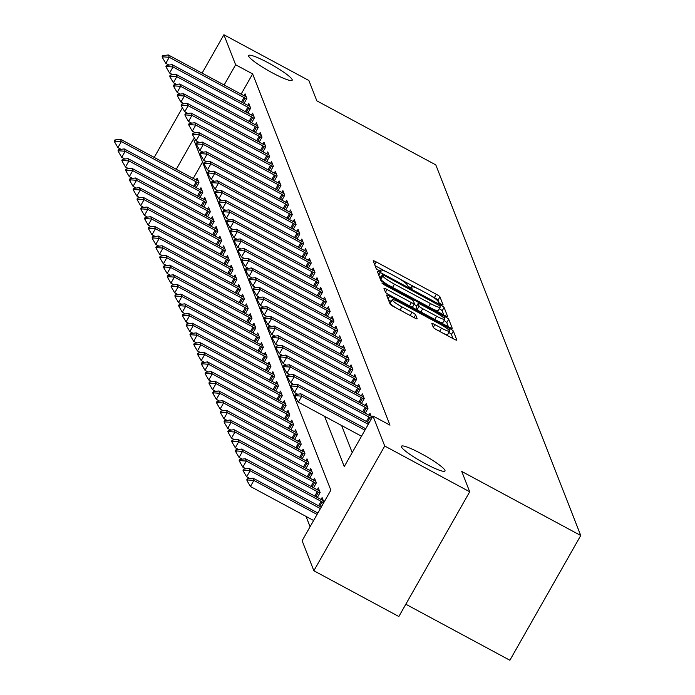 <?xml version="1.0" encoding="UTF-8"?>
<svg xmlns="http://www.w3.org/2000/svg" width="695" height="695" viewBox="0 0 695 695"><rect width="100%" height="100%" fill="white"/><g stroke="black" fill="none" stroke-linecap="round" stroke-linejoin="round"><path stroke-width="1.04" d="M440.978 304.184L443.106 304.914L439.944 296.834A3.84 0.521 29.6 0 0 436.312 294.28L376.247 261.937A3.84 0.521 29.6 0 0 373.206 260.807A3.84 0.521 29.6 0 0 373.215 260.903L376.369 268.982L381.042 271.571L380.634 270.451A12.293 1.668 29.6 0 1 380.625 270.129A12.293 1.668 29.6 0 1 390.355 273.769L395.359 276.462A12.293 1.668 29.6 0 1 406.992 284.646L407.4 285.688L409.946 287.478L412.074 288.277L411.666 287.157A12.293 1.668 29.6 0 1 411.657 286.835A12.293 1.668 29.6 0 1 421.387 290.475L426.4 293.168A12.293 1.668 29.6 0 1 438.024 301.352L438.432 302.394L440.978 304.184M421.266 453.679A25.046 3.397 29.6 0 0 401.423 446.268A25.046 3.397 29.6 0 0 425.14 463.6A25.046 3.397 29.6 0 0 444.982 471.01A25.046 3.397 29.6 0 0 421.266 453.679M268.461 62.932A25.046 3.397 29.6 0 0 248.628 55.522A25.046 3.397 29.6 0 0 272.344 72.845A25.046 3.397 29.6 0 0 292.178 80.264A25.046 3.397 29.6 0 0 268.461 62.932M433.324 327.388A3.84 0.521 29.6 0 0 436.955 329.951L453.809 339.021A3.84 0.521 29.6 0 0 456.85 340.159A3.84 0.521 29.6 0 0 456.85 340.055L453.34 331.089A3.84 0.521 29.6 0 0 449.708 328.527L389.643 296.192A3.84 0.521 29.6 0 0 386.602 295.054A3.84 0.521 29.6 0 0 386.602 295.158L390.112 304.123A3.84 0.521 29.6 0 0 393.744 306.677L414.098 317.641A3.84 0.521 29.6 0 0 417.139 318.779A3.84 0.521 29.6 0 0 417.139 318.675L415.636 314.835A3.84 0.521 29.6 0 0 412.005 312.281L401.91 306.842A10.277 1.399 29.6 0 1 392.18 299.736A10.277 1.399 29.6 0 1 400.32 302.777L439.857 324.07A10.277 1.399 29.6 0 1 449.587 331.176A10.277 1.399 29.6 0 1 441.455 328.136L434.862 324.591A3.84 0.521 29.6 0 0 431.821 323.453A3.84 0.521 29.6 0 0 431.821 323.549L433.324 327.388M202.089 73.131L223.894 34.75L308.884 80.507L316.833 100.836L435.808 164.897L580.742 535.515L461.758 471.453L469.707 491.782L384.726 446.025L313.862 570.76L302.125 540.745L330.855 490.184L193.497 138.93L176.261 169.285M223.894 34.75L235.631 64.765L224.138 84.999M324.626 416.375L344.26 466.58L372.989 416.01L389.982 425.158L252.633 73.913L235.631 64.765M372.989 416.01L384.726 446.025M444.565 315.374A3.84 0.521 29.6 0 0 447.606 316.512A3.84 0.521 29.6 0 0 447.597 316.416L444.096 307.442A3.84 0.521 29.6 0 0 440.456 304.888L380.4 272.544A3.84 0.521 29.6 0 0 377.359 271.406A3.84 0.521 29.6 0 0 377.359 271.51L380.869 280.485A3.84 0.521 29.6 0 0 384.5 283.039L444.565 315.374M448.718 319.266L452.228 328.231A3.84 0.521 29.6 0 1 452.228 328.335A3.84 0.521 29.6 0 1 449.187 327.197L389.122 294.862A3.84 0.521 29.6 0 1 385.49 292.3L383.988 288.46A3.84 0.521 29.6 0 1 383.988 288.364A3.84 0.521 29.6 0 1 387.028 289.502L411.388 302.612A3.84 0.521 29.6 0 0 414.429 303.75A3.84 0.521 29.6 0 0 414.429 303.654L413.429 301.1A3.84 0.521 29.6 0 0 409.798 298.546L384.439 284.889L381.885 283.03L384.022 283.829L445.078 316.703A3.84 0.521 29.6 0 1 448.718 319.266L446.798 322.636L448.423 326.789M252.633 73.913L241.13 94.155M341.627 425.522L352.209 452.593M243.988 95.667L245.048 93.799L246.864 98.447L244.067 103.373M247.776 105.353L248.836 103.486L250.652 108.133L247.854 113.059M251.555 115.031L252.615 113.163L254.44 117.811L251.642 122.737M255.343 124.709L256.403 122.841L258.219 127.489L255.421 132.415M259.131 134.396L260.191 132.528L262.006 137.176L259.209 142.101M262.918 144.073L263.978 142.206L265.794 146.853L262.997 151.779M266.706 153.76L267.766 151.892L269.582 156.54L266.784 161.466M270.485 163.438L271.545 161.57L273.37 166.218L270.564 171.144M274.273 173.125L275.333 171.257L277.149 175.904L274.351 180.83M278.061 182.802L279.121 180.935L280.936 185.582L278.139 190.508M281.849 192.48L282.908 190.612L284.724 195.26L281.927 200.186M285.628 202.167L286.696 200.299L288.512 204.947L285.714 209.873M289.415 211.845L290.475 209.977L292.3 214.625L289.494 219.55M293.203 221.531L294.263 219.663L296.079 224.311L293.281 229.237M296.991 231.209L298.051 229.341L299.866 233.989L297.069 238.915M300.779 240.887L301.839 239.028L303.654 243.676L300.857 248.602M304.558 250.574L305.626 248.706L307.442 253.354L304.645 258.279M308.345 260.251L309.405 258.384L311.23 263.031L308.424 267.957M312.133 269.938L313.193 268.07L315.009 272.718L312.211 277.644M315.921 279.616L316.981 277.748L318.796 282.396L315.999 287.322M319.709 289.302L320.769 287.435L322.584 292.082L319.787 297.008M323.488 298.98L324.548 297.113L326.372 301.76L323.575 306.686M327.276 308.658L328.335 306.799L330.151 311.447L327.354 316.373M331.063 318.345L332.123 316.477L333.939 321.125L331.141 326.051M334.851 328.023L335.911 326.155L337.727 330.803L334.929 335.728M338.639 337.709L339.699 335.841L341.514 340.489L338.717 345.415M342.418 347.387L343.478 345.519L345.302 350.167L342.505 355.093M346.206 357.074L347.265 355.206L349.081 359.854L346.284 364.779M349.993 366.752L351.053 364.884L352.869 369.531L350.072 374.457M353.781 376.429L354.841 374.57L356.657 379.209L353.859 384.135M357.569 386.116L358.629 384.248L360.444 388.896L357.647 393.822M361.348 395.794L362.408 393.926L364.232 398.574L361.426 403.5M365.136 405.48L366.195 403.613L368.011 408.26L365.214 413.186M368.923 415.158L369.983 413.29L371.799 417.938L369.002 422.864M306.035 516.428L310.074 526.758M202.549 162.074L193.253 178.433M196.103 179.953L197.172 178.085L198.987 182.733L196.19 187.659M199.891 189.631L200.951 187.763L202.775 192.411L199.969 197.337M203.678 199.317L204.738 197.45L206.554 202.097L203.757 207.023M207.466 208.995L208.526 207.127L210.342 211.775L207.544 216.701M211.254 218.673L212.314 216.814L214.13 221.453L211.332 226.379M215.033 228.36L216.102 226.492L217.917 231.14L215.12 236.065M218.821 238.037L219.881 236.17L221.705 240.817L218.899 245.743M222.609 247.724L223.668 245.856L225.484 250.504L222.687 255.43M226.396 257.402L227.456 255.534L229.272 260.182L226.474 265.108M230.184 267.089L231.244 265.221L233.06 269.868L230.262 274.794M233.963 276.766L235.023 274.899L236.847 279.546L234.05 284.472M237.751 286.444L238.811 284.585L240.626 289.224L237.829 294.15M241.539 296.131L242.598 294.263L244.414 298.911L241.617 303.837M245.326 305.809L246.386 303.941L248.202 308.589L245.405 313.514M249.114 315.495L250.174 313.627L251.99 318.275L249.192 323.201M252.893 325.173L253.953 323.305L255.777 327.953L252.98 332.879M256.681 334.86L257.741 332.992L259.556 337.64L256.759 342.565M260.469 344.538L261.529 342.67L263.344 347.318L260.547 352.243M264.256 354.215L265.316 352.356L267.132 356.995L264.335 361.921M268.044 363.902L269.104 362.034L270.92 366.682L268.122 371.608M271.823 373.58L272.883 371.712L274.707 376.36L271.901 381.286M275.611 383.266L276.671 381.399L278.487 386.046L275.689 390.972M279.399 392.944L280.459 391.077L282.274 395.724L279.477 400.65M283.186 402.631L284.246 400.763L286.062 405.411L283.265 410.337M286.974 412.309L288.034 410.441L289.85 415.089L287.052 420.015M290.753 421.987L291.813 420.119L293.637 424.767L290.831 429.692M294.541 431.673L295.601 429.805L297.417 434.453L294.619 439.379M298.329 441.351L299.389 439.483L301.204 444.131L298.407 449.057M302.116 451.038L303.176 449.17L304.992 453.818L302.195 458.743M305.896 460.716L306.964 458.848L308.78 463.495L305.982 468.421M309.683 470.402L310.743 468.534L312.568 473.182L309.762 478.108M313.471 480.08L314.531 478.212L316.347 482.86L313.549 487.786M317.259 489.758L318.319 487.89L320.134 492.538L317.337 497.464M321.047 499.444L322.106 497.577L323.922 502.224L321.125 507.15M405.828 604.233L509.878 660.25L580.742 535.515M154.212 157.417L182.411 107.786M469.707 491.782L398.843 616.517L313.862 570.76M439.144 303.055L438.032 300.205A3.84 0.521 29.6 0 0 434.401 297.651L430.891 295.757M417.07 288.321L399.86 279.051M386.038 271.615L375.091 265.725M380.956 277.253L379.244 276.323M443.801 314.965L442.176 310.813A3.84 0.521 29.6 0 0 439.336 308.702M439.753 305.765L384.483 275.585L382.354 274.794L382.789 275.967A12.293 1.668 29.6 0 0 394.413 284.142L430.457 303.55A12.293 1.668 29.6 0 0 440.187 307.19A12.293 1.668 29.6 0 0 440.178 306.869L439.753 305.765M380.504 278.13L382.354 274.864M388.01 284.924A12.293 1.668 29.6 0 1 380.869 279.338L380.443 278.235M432.863 309.075A12.293 1.668 29.6 0 0 438.276 310.561L440.187 307.19M411.718 307.025A3.84 0.521 29.6 0 0 412.517 307.12A3.84 0.521 29.6 0 0 412.509 307.025L414.342 303.802M414.055 304.401L416.765 305.861M436.66 316.225A10.277 1.399 29.6 0 0 444.8 319.266A10.277 1.399 29.6 0 0 435.07 312.159L421.144 304.653A3.84 0.521 29.6 0 0 418.095 303.515A3.84 0.521 29.6 0 0 418.103 303.619L419.094 306.165A3.84 0.521 29.6 0 0 422.734 308.719L436.66 316.225L434.818 319.465M438.675 321.542A10.277 1.399 29.6 0 0 442.889 322.636L444.8 319.266M416.27 306.842A3.84 0.521 29.6 0 0 416.183 306.886A3.84 0.521 29.6 0 0 416.183 306.99L418.103 303.619M418.399 310.622A3.84 0.521 29.6 0 1 417.182 309.536L416.183 306.99M446.798 322.636A3.84 0.521 29.6 0 0 444.053 320.577M443.462 333.452A10.277 1.399 29.6 0 0 447.676 334.547L449.587 331.176M392.18 299.736L390.269 303.107A10.277 1.399 29.6 0 0 395.898 307.842M391.216 301.439L388.488 299.971M453.044 338.613L451.42 334.46A3.84 0.521 29.6 0 0 448.84 332.497M198.31 181.013L196.268 180.031A3.909 0.53 -150.4 0 1 195.252 179.51L120.461 139.243L121.373 141.563L196.164 181.838A3.909 0.53 -150.4 0 1 197.206 182.429L198.666 183.289M115.292 141.137L114.84 139.973L114.258 140.981L114.718 142.145L115.292 141.137L121.373 141.563L117.924 147.635L121.086 149.338M120.461 139.243L114.84 139.973M114.718 142.145L117.924 147.635M162.717 55.687L162.143 56.703L162.595 57.867L163.169 56.851L162.717 55.687L168.346 54.957L243.128 95.224A3.909 0.53 29.6 0 0 244.145 95.745L246.195 96.727M246.543 99.011L245.083 98.143A3.909 0.53 29.6 0 0 244.041 97.552L169.25 57.285L165.81 63.349L162.595 57.867M168.963 65.052L165.81 63.349M168.346 54.957L169.25 57.285L163.169 56.851M202.097 190.691L200.056 189.709A3.909 0.53 -150.4 0 1 199.039 189.188L124.249 148.921L125.161 151.249L199.943 191.516A3.909 0.53 -150.4 0 1 200.994 192.107L202.453 192.975M119.08 150.815L118.619 149.651L118.046 150.667L118.506 151.831L119.08 150.815L125.161 151.249L121.712 157.313L124.874 159.016M124.249 148.921L118.619 149.651M118.506 151.831L121.712 157.313M205.885 200.368L203.844 199.396A3.909 0.53 -150.4 0 1 202.827 198.874L128.036 158.608L128.949 160.927L203.731 201.194A3.909 0.53 -150.4 0 1 204.773 201.785L206.241 202.653M122.859 160.502L122.407 159.337L121.834 160.345L122.285 161.509L122.859 160.502L128.949 160.927L125.5 167L128.653 168.703M128.036 158.608L122.407 159.337M122.285 161.509L125.5 167M209.673 210.055L207.623 209.073A3.909 0.53 -150.4 0 1 206.606 208.552L131.824 168.286L132.728 170.614L207.518 210.88A3.909 0.53 -150.4 0 1 208.561 211.471L210.02 212.34M126.646 170.179L126.195 169.015L125.621 170.032L126.073 171.187L126.646 170.179L132.728 170.614L129.287 176.678L132.441 178.38M131.824 168.286L126.195 169.015M126.073 171.187L129.287 176.678M166.505 65.373L165.923 66.381L166.383 67.545L166.956 66.538L166.505 65.373L172.134 64.644L246.916 104.91A3.909 0.53 29.6 0 0 247.933 105.431L249.974 106.405M250.33 108.689L248.871 107.821A3.909 0.53 29.6 0 0 247.828 107.23L173.038 66.963L169.589 73.036L166.383 67.545M172.751 74.73L169.589 73.036M172.134 64.644L173.038 66.963L166.956 66.538M170.284 75.051L169.71 76.068L170.171 77.223L170.744 76.215L170.284 75.051L175.913 74.322L250.704 114.588A3.909 0.53 29.6 0 0 251.72 115.109L253.762 116.091M254.118 118.376L252.659 117.507A3.909 0.53 29.6 0 0 251.616 116.916L176.825 76.65L173.376 82.714L170.171 77.223M176.539 84.416L173.376 82.714M175.913 74.322L176.825 76.65L170.744 76.215M174.071 84.738L173.498 85.746L173.95 86.91L174.532 85.893L174.071 84.738L179.701 84.008L254.492 124.275A3.909 0.53 29.6 0 0 255.508 124.787L257.55 125.769M257.906 128.054L256.446 127.185A3.909 0.53 29.6 0 0 255.395 126.594L180.613 86.328L177.164 92.4L173.95 86.91M180.318 94.094L177.164 92.4M179.701 84.008L180.613 86.328L174.532 85.893M213.452 219.733L211.41 218.751A3.909 0.53 -150.4 0 1 210.394 218.239L135.612 177.972L136.515 180.292L211.306 220.558A3.909 0.53 -150.4 0 1 212.349 221.149L213.808 222.018M130.434 179.857L129.982 178.702L129.409 179.71L129.861 180.874L130.434 179.857L136.515 180.292L133.066 186.364L136.229 188.058M135.612 177.972L129.982 178.702M129.861 180.874L133.066 186.364M177.859 94.416L177.286 95.432L177.738 96.588L178.311 95.58L177.859 94.416L183.489 93.686L258.279 133.953A3.909 0.53 29.6 0 0 259.287 134.474L261.337 135.456M261.685 137.74L260.225 136.872A3.909 0.53 29.6 0 0 259.183 136.281L184.392 96.014L180.952 102.078L177.738 96.588M184.106 103.781L180.952 102.078M183.489 93.686L184.392 96.014L178.311 95.58M217.24 229.419L215.198 228.438A3.909 0.53 -150.4 0 1 214.182 227.917L139.391 187.65L140.303 189.978L215.094 230.245A3.909 0.53 -150.4 0 1 216.136 230.836L217.596 231.704M134.222 189.544L133.77 188.38L133.188 189.396L133.649 190.552L134.222 189.544L140.303 189.978L136.854 196.042L140.016 197.745M139.391 187.65L133.77 188.38M133.649 190.552L136.854 196.042M221.027 239.097L218.986 238.116A3.909 0.53 -150.4 0 1 217.969 237.603L143.179 197.337L144.091 199.656L218.873 239.923A3.909 0.53 -150.4 0 1 219.924 240.513L221.384 241.382M138.01 199.222L137.549 198.066L136.976 199.074L137.428 200.238L138.01 199.222L144.091 199.656L140.642 205.729L143.796 207.423M143.179 197.337L137.549 198.066M137.428 200.238L140.642 205.729M224.815 248.775L222.774 247.802A3.909 0.53 -150.4 0 1 221.757 247.281L146.966 207.014L147.879 209.334L222.661 249.601A3.909 0.53 -150.4 0 1 223.703 250.2L225.171 251.06M141.789 208.908L141.337 207.744L140.764 208.752L141.215 209.916L141.789 208.908L147.879 209.334L144.43 215.407L147.583 217.109M146.966 207.014L141.337 207.744M141.215 209.916L144.43 215.407M228.603 258.462L226.553 257.48A3.909 0.53 -150.4 0 1 225.536 256.959L150.754 216.692L151.658 219.021L226.448 259.287A3.909 0.53 -150.4 0 1 227.491 259.878L228.95 260.747M145.576 218.586L145.125 217.422L144.551 218.439L145.003 219.603L145.576 218.586L151.658 219.021L148.217 225.084L151.371 226.787M150.754 216.692L145.125 217.422M145.003 219.603L148.217 225.084M232.382 268.14L230.34 267.167A3.909 0.53 -150.4 0 1 229.324 266.645L154.542 226.379L155.445 228.698L230.236 268.965A3.909 0.53 -150.4 0 1 231.279 269.556L232.738 270.424M149.364 228.273L148.912 227.109L148.339 228.116L148.791 229.281L149.364 228.273L155.445 228.698L151.996 234.771L155.159 236.474M154.542 226.379L148.912 227.109M148.791 229.281L151.996 234.771M181.647 104.102L181.074 105.11L181.525 106.274L182.099 105.258L181.647 104.102L187.276 103.364L262.058 143.639A3.909 0.53 29.6 0 0 263.075 144.152L265.116 145.133M265.473 147.418L264.013 146.549A3.909 0.53 29.6 0 0 262.971 145.959L188.18 105.692L184.731 111.756L181.525 106.274M187.893 113.459L184.731 111.756M187.276 103.364L188.18 105.692L182.099 105.258M185.435 113.78L184.853 114.788L185.313 115.952L185.886 114.944L185.435 113.78L191.055 113.05L265.846 153.317A3.909 0.53 29.6 0 0 266.863 153.838L268.904 154.811M269.26 157.096L267.801 156.227A3.909 0.53 29.6 0 0 266.758 155.637L191.968 115.37L188.519 121.443L185.313 115.952M191.681 123.145L188.519 121.443M191.055 113.05L191.968 115.37L185.886 114.944M189.214 123.458L188.64 124.475L189.101 125.639L189.674 124.622L189.214 123.458L194.843 122.728L269.634 162.995A3.909 0.53 29.6 0 0 270.65 163.516L272.692 164.498M273.048 166.783L271.589 165.914A3.909 0.53 29.6 0 0 270.537 165.323L195.755 125.057L192.307 131.12L189.101 125.639M195.469 132.823L192.307 131.12M194.843 122.728L195.755 125.057L189.674 124.622M193.001 133.145L192.428 134.152L192.88 135.316L193.453 134.309L193.001 133.145L198.631 132.415L273.422 172.681A3.909 0.53 29.6 0 0 274.438 173.194L276.48 174.176M276.836 176.46L275.368 175.592A3.909 0.53 29.6 0 0 274.325 175.001L199.543 134.734L196.094 140.807L192.88 135.316M199.248 142.501L196.094 140.807M198.631 132.415L199.543 134.734L193.453 134.309M196.789 142.823L196.216 143.839L196.668 144.994L197.241 143.987L196.789 142.823L202.419 142.093L277.201 182.359A3.909 0.53 29.6 0 0 278.217 182.881L280.267 183.862M280.615 186.147L279.155 185.278A3.909 0.53 29.6 0 0 278.113 184.688L203.322 144.421L199.882 150.485L196.668 144.994M203.036 152.188L199.882 150.485M202.419 142.093L203.322 144.421L197.241 143.987M236.17 277.826L234.128 276.845A3.909 0.53 -150.4 0 1 233.112 276.323L158.321 236.057L159.233 238.385L234.024 278.652A3.909 0.53 -150.4 0 1 235.066 279.242L236.526 280.111M153.152 237.951L152.691 236.787L152.118 237.803L152.579 238.958L153.152 237.951L159.233 238.385L155.784 244.449L158.947 246.152M158.321 236.057L152.691 236.787M152.579 238.958L155.784 244.449M200.577 152.509L200.004 153.517L200.455 154.681L201.029 153.665L200.577 152.509L206.207 151.779L280.988 192.046A3.909 0.53 29.6 0 0 282.005 192.558L284.046 193.54M284.403 195.825L282.943 194.956A3.909 0.53 29.6 0 0 281.901 194.365L207.11 154.099L203.661 160.171L200.455 154.681M206.823 161.865L203.661 160.171M206.207 151.779L207.11 154.099L201.029 153.665M239.957 287.504L237.916 286.522A3.909 0.53 -150.4 0 1 236.899 286.01L162.109 245.743L163.021 248.063L237.803 288.329A3.909 0.53 -150.4 0 1 238.854 288.92L240.314 289.789M156.94 247.629L156.479 246.473L155.906 247.481L156.358 248.645L156.94 247.629L163.021 248.063L159.572 254.135L162.726 255.83M162.109 245.743L156.479 246.473M156.358 248.645L159.572 254.135M204.365 162.187L203.783 163.195L204.243 164.359L204.816 163.351L204.365 162.187L209.986 161.457L284.776 201.724A3.909 0.53 29.6 0 0 285.793 202.245L287.834 203.227M288.19 205.503L286.731 204.643A3.909 0.53 29.6 0 0 285.688 204.052L210.898 163.785L207.449 169.849L204.243 164.359M210.611 171.552L207.449 169.849M209.986 161.457L210.898 163.785L204.816 163.351M243.745 297.191L241.704 296.209A3.909 0.53 -150.4 0 1 240.687 295.688L165.897 255.421L166.809 257.749L241.591 298.016A3.909 0.53 -150.4 0 1 242.633 298.607L244.101 299.476M160.719 257.315L160.267 256.151L159.694 257.167L160.145 258.323L160.719 257.315L166.809 257.749L163.36 263.813L166.513 265.516M165.897 255.421L160.267 256.151M160.145 258.323L163.36 263.813M208.144 171.865L207.57 172.881L208.031 174.045L208.604 173.029L208.144 171.865L213.773 171.135L288.564 211.41A3.909 0.53 29.6 0 0 289.58 211.923L291.622 212.905M291.978 215.189L290.519 214.321A3.909 0.53 29.6 0 0 289.467 213.73L214.686 173.463L211.237 179.527L208.031 174.045M214.399 181.23L211.237 179.527M213.773 171.135L214.686 173.463L208.604 173.029M247.533 306.869L245.483 305.887A3.909 0.53 -150.4 0 1 244.466 305.374L169.684 265.108L170.588 267.427L245.378 307.694A3.909 0.53 -150.4 0 1 246.421 308.285L247.88 309.153M164.507 266.993L164.055 265.838L163.481 266.845L163.933 268.009L164.507 266.993L170.588 267.427L167.148 273.491L170.301 275.194M169.684 265.108L164.055 265.838M163.933 268.009L167.148 273.491M211.932 181.551L211.358 182.559L211.81 183.723L212.383 182.715L211.932 181.551L217.561 180.822L292.352 221.088A3.909 0.53 29.6 0 0 293.368 221.609L295.41 222.582M295.766 224.867L294.298 223.998A3.909 0.53 29.6 0 0 293.255 223.408L218.473 183.141L215.024 189.214L211.81 183.723M218.178 190.916L215.024 189.214M217.561 180.822L218.473 183.141L212.383 182.715M251.312 316.546L249.27 315.573A3.909 0.53 -150.4 0 1 248.254 315.052L173.472 274.786L174.376 277.105L249.166 317.372A3.909 0.53 -150.4 0 1 250.209 317.971L251.668 318.831M168.294 276.68L167.843 275.515L167.269 276.523L167.721 277.687L168.294 276.68L174.376 277.105L170.927 283.178L174.089 284.881M173.472 274.786L167.843 275.515M167.721 277.687L170.927 283.178M215.719 191.229L215.146 192.246L215.598 193.401L216.171 192.393L215.719 191.229L221.349 190.5L296.131 230.766A3.909 0.53 29.6 0 0 297.147 231.287L299.197 232.269M299.545 234.554L298.086 233.685A3.909 0.53 29.6 0 0 297.043 233.094L222.252 192.828L218.812 198.892L215.598 193.401M221.966 200.594L218.812 198.892M221.349 190.5L222.252 192.828L216.171 192.393M255.1 326.233L253.058 325.251A3.909 0.53 -150.4 0 1 252.042 324.73L177.251 284.464L178.163 286.792L252.954 327.058A3.909 0.53 -150.4 0 1 253.996 327.649L255.456 328.518M172.082 286.357L171.622 285.193L171.048 286.21L171.509 287.374L172.082 286.357L178.163 286.792L174.714 292.856L177.877 294.558M177.251 284.464L171.622 285.193M171.509 287.374L174.714 292.856M219.507 200.916L218.934 201.924L219.385 203.088L219.959 202.071L219.507 200.916L225.137 200.186L299.919 240.453A3.909 0.53 29.6 0 0 300.935 240.965L302.977 241.947M303.333 244.232L301.873 243.363A3.909 0.53 29.6 0 0 300.831 242.772L226.04 202.506L222.591 208.578L219.385 203.088M225.753 210.272L222.591 208.578M225.137 200.186L226.04 202.506L219.959 202.071M258.887 335.911L256.846 334.938A3.909 0.53 -150.4 0 1 255.83 334.417L181.039 294.15L181.951 296.47L256.733 336.736A3.909 0.53 -150.4 0 1 257.784 337.327L259.244 338.196M175.87 296.044L175.409 294.88L174.836 295.888L175.288 297.052L175.87 296.044L181.951 296.47L178.502 302.542L181.656 304.236M181.039 294.15L175.409 294.88M175.288 297.052L178.502 302.542M262.675 345.597L260.625 344.616A3.909 0.53 -150.4 0 1 259.617 344.094L184.827 303.828L185.73 306.156L260.521 346.423A3.909 0.53 -150.4 0 1 261.563 347.014L263.023 347.882M179.649 305.722L179.197 304.558L178.624 305.574L179.075 306.73L179.649 305.722L185.73 306.156L182.29 312.22L185.443 313.923M184.827 303.828L179.197 304.558M179.075 306.73L182.29 312.22M266.454 355.275L264.413 354.294A3.909 0.53 -150.4 0 1 263.396 353.781L188.614 313.514L189.518 315.834L264.309 356.101A3.909 0.53 -150.4 0 1 265.351 356.691L266.81 357.56M183.437 315.4L182.985 314.244L182.411 315.252L182.863 316.416L183.437 315.4L189.518 315.834L186.069 321.907L189.231 323.601M188.614 313.514L182.985 314.244M182.863 316.416L186.069 321.907M270.242 364.962L268.201 363.98A3.909 0.53 -150.4 0 1 267.184 363.459L192.393 323.192L193.306 325.521L268.096 365.787A3.909 0.53 -150.4 0 1 269.139 366.378L270.598 367.247M187.224 325.086L186.773 323.922L186.19 324.939L186.651 326.094L187.224 325.086L193.306 325.521L189.857 331.584L193.019 333.287M192.393 323.192L186.773 323.922M186.651 326.094L189.857 331.584M274.03 374.64L271.988 373.658A3.909 0.53 -150.4 0 1 270.972 373.145L196.181 332.87L197.093 335.198L271.875 375.465A3.909 0.53 -150.4 0 1 272.927 376.056L274.386 376.925M191.012 334.764L190.552 333.609L189.978 334.616L190.439 335.781L191.012 334.764L197.093 335.198L193.644 341.262L196.807 342.965M196.181 332.87L190.552 333.609M190.439 335.781L193.644 341.262M277.818 384.318L275.776 383.345A3.909 0.53 -150.4 0 1 274.76 382.823L199.969 342.557L200.881 344.876L275.663 385.143A3.909 0.53 -150.4 0 1 276.706 385.734L278.174 386.602M194.791 344.451L194.339 343.287L193.766 344.294L194.218 345.458L194.791 344.451L200.881 344.876L197.432 350.949L200.586 352.652M199.969 342.557L194.339 343.287M194.218 345.458L197.432 350.949M281.605 394.004L279.555 393.022A3.909 0.53 -150.4 0 1 278.539 392.501L203.757 352.235L204.66 354.563L279.451 394.83A3.909 0.53 -150.4 0 1 280.493 395.42L281.953 396.289M198.579 354.129L198.127 352.964L197.554 353.981L198.005 355.145L198.579 354.129L204.66 354.563L201.22 360.627L204.373 362.33M203.757 352.235L198.127 352.964M198.005 355.145L201.22 360.627M285.384 403.682L283.343 402.7A3.909 0.53 -150.4 0 1 282.326 402.188L207.544 361.921L208.448 364.241L283.239 404.507A3.909 0.53 -150.4 0 1 284.281 405.098L285.741 405.967M202.367 363.815L201.915 362.651L201.341 363.659L201.793 364.823L202.367 363.815L208.448 364.241L204.999 370.313L208.161 372.007M207.544 361.921L201.915 362.651M201.793 364.823L204.999 370.313M289.172 413.369L287.131 412.387A3.909 0.53 -150.4 0 1 286.114 411.866L211.323 371.599L212.236 373.927L287.026 414.194A3.909 0.53 -150.4 0 1 288.069 414.785L289.528 415.653M206.154 373.493L205.703 372.329L205.121 373.345L205.581 374.501L206.154 373.493L212.236 373.927L208.787 379.991L211.949 381.694M211.323 371.599L205.703 372.329M205.581 374.501L208.787 379.991M292.96 423.046L290.918 422.065A3.909 0.53 -150.4 0 1 289.902 421.552L215.111 381.286L216.023 383.605L290.805 423.872A3.909 0.53 -150.4 0 1 291.857 424.463L293.316 425.331M209.942 383.171L209.482 382.015L208.908 383.023L209.369 384.187L209.942 383.171L216.023 383.605L212.574 389.678L215.737 391.372M215.111 381.286L209.482 382.015M209.369 384.187L212.574 389.678M296.748 432.733L294.706 431.751A3.909 0.53 -150.4 0 1 293.69 431.23L218.899 390.964L219.811 393.292L294.593 433.558A3.909 0.53 -150.4 0 1 295.636 434.149L297.104 435.018M213.721 392.857L213.269 391.693L212.696 392.701L213.148 393.865L213.721 392.857L219.811 393.292L216.362 399.356L219.516 401.058M218.899 390.964L213.269 391.693M213.148 393.865L216.362 399.356M300.535 442.411L298.485 441.429A3.909 0.53 -150.4 0 1 297.469 440.917L222.687 400.641L223.59 402.97L298.381 443.236A3.909 0.53 -150.4 0 1 299.423 443.827L300.883 444.696M217.509 402.535L217.057 401.371L216.484 402.388L216.936 403.552L217.509 402.535L223.59 402.97L220.15 409.034L223.304 410.736M222.687 400.641L217.057 401.371M216.936 403.552L220.15 409.034M304.314 452.089L302.273 451.116A3.909 0.53 -150.4 0 1 301.256 450.595L226.474 410.328L227.378 412.648L302.169 452.914A3.909 0.53 -150.4 0 1 303.211 453.505L304.671 454.374M221.297 412.222L220.845 411.058L220.272 412.065L220.723 413.23L221.297 412.222L227.378 412.648L223.929 418.72L227.091 420.423M226.474 410.328L220.845 411.058M220.723 413.23L223.929 418.72M308.102 461.775L306.061 460.794A3.909 0.53 -150.4 0 1 305.044 460.272L230.254 420.006L231.166 422.334L305.956 462.601A3.909 0.53 -150.4 0 1 306.999 463.191L308.458 464.06M225.084 421.9L224.633 420.736L224.051 421.752L224.511 422.908L225.084 421.9L231.166 422.334L227.717 428.398L230.879 430.101M230.254 420.006L224.633 420.736M224.511 422.908L227.717 428.398M311.89 471.453L309.848 470.472A3.909 0.53 -150.4 0 1 308.832 469.959L234.041 429.692L234.953 432.012L309.735 472.279A3.909 0.53 -150.4 0 1 310.787 472.869L312.246 473.738M228.872 431.586L228.412 430.422L227.838 431.43L228.29 432.594L228.872 431.586L234.953 432.012L231.505 438.085L234.658 439.779M234.041 429.692L228.412 430.422M228.29 432.594L231.505 438.085M315.678 481.14L313.636 480.158A3.909 0.53 -150.4 0 1 312.62 479.637L237.829 439.37L238.741 441.699L313.523 481.965A3.909 0.53 -150.4 0 1 314.566 482.556L316.034 483.425M232.651 441.264L232.199 440.1L231.626 441.117L232.078 442.272L232.651 441.264L238.741 441.699L235.292 447.762L238.446 449.465M237.829 439.37L232.199 440.1M232.078 442.272L235.292 447.762M319.465 490.818L317.415 489.836A3.909 0.53 -150.4 0 1 316.399 489.323L241.617 449.057L242.52 451.376L317.311 491.643A3.909 0.53 -150.4 0 1 318.353 492.234L319.813 493.103M236.439 450.942L235.987 449.787L235.414 450.794L235.866 451.959L236.439 450.942L242.52 451.376L239.08 457.449L242.234 459.143M241.617 449.057L235.987 449.787M235.866 451.959L239.08 457.449M323.245 500.504L321.203 499.523A3.909 0.53 -150.4 0 1 320.187 499.001L245.405 458.735L246.308 461.054L321.099 501.33A3.909 0.53 -150.4 0 1 322.141 501.92L323.601 502.78M240.227 460.629L239.775 459.464L239.202 460.472L239.653 461.636L240.227 460.629L246.308 461.054L242.859 467.127L246.021 468.83M245.405 458.735L239.775 459.464M239.653 461.636L242.859 467.127M223.295 210.594L222.713 211.61L223.173 212.766L223.747 211.758L223.295 210.594L228.916 209.864L303.706 250.131A3.909 0.53 29.6 0 0 304.723 250.652L306.764 251.633M307.12 253.918L305.661 253.049A3.909 0.53 29.6 0 0 304.618 252.459L229.828 212.192L226.379 218.256L223.173 212.766M229.541 219.959L226.379 218.256M228.916 209.864L229.828 212.192L223.747 211.758M227.074 220.28L226.501 221.288L226.952 222.452L227.534 221.436L227.074 220.28L232.703 219.55L307.494 259.817A3.909 0.53 29.6 0 0 308.511 260.33L310.552 261.311M310.908 263.596L309.449 262.727A3.909 0.53 29.6 0 0 308.398 262.137L233.616 221.87L230.167 227.943L226.952 222.452M233.32 229.637L230.167 227.943M232.703 219.55L233.616 221.87L227.534 221.436M230.862 229.958L230.288 230.966L230.74 232.13L231.313 231.122L230.862 229.958L236.491 229.228L311.282 269.495A3.909 0.53 29.6 0 0 312.298 270.016L314.34 270.998M314.696 273.274L313.228 272.414A3.909 0.53 29.6 0 0 312.185 271.823L237.403 231.548L233.954 237.62L230.74 232.13M237.108 239.323L233.954 237.62M236.491 229.228L237.403 231.548L231.313 231.122M234.649 239.636L234.076 240.652L234.528 241.817L235.101 240.8L234.649 239.636L240.279 238.906L315.061 279.182A3.909 0.53 29.6 0 0 316.077 279.694L318.128 280.676M318.475 282.961L317.016 282.092A3.909 0.53 29.6 0 0 315.973 281.501L241.182 241.235L237.742 247.298L234.528 241.817M240.896 249.001L237.742 247.298M240.279 238.906L241.182 241.235L235.101 240.8M238.437 249.323L237.864 250.33L238.316 251.494L238.889 250.487L238.437 249.323L244.067 248.593L318.849 288.859A3.909 0.53 29.6 0 0 319.865 289.381L321.907 290.354M322.263 292.638L320.803 291.77A3.909 0.53 29.6 0 0 319.761 291.179L244.97 250.912L241.521 256.985L238.316 251.494M244.683 258.688L241.521 256.985M244.067 248.593L244.97 250.912L238.889 250.487M242.216 259L241.643 260.017L242.103 261.172L242.677 260.165L242.216 259L247.846 258.271L322.636 298.537A3.909 0.53 29.6 0 0 323.653 299.059L325.694 300.04M326.051 302.325L324.591 301.456A3.909 0.53 29.6 0 0 323.549 300.865L248.758 260.599L245.309 266.663L242.103 261.172M248.471 268.366L245.309 266.663M247.846 258.271L248.758 260.599L242.677 260.165M246.004 268.687L245.431 269.695L245.882 270.859L246.464 269.842L246.004 268.687L251.633 267.957L326.424 308.224A3.909 0.53 29.6 0 0 327.441 308.736L329.482 309.718M329.838 312.003L328.379 311.134A3.909 0.53 29.6 0 0 327.328 310.543L252.546 270.277L249.097 276.349L245.882 270.859M252.25 278.043L249.097 276.349M251.633 267.957L252.546 270.277L246.464 269.842M249.792 278.365L249.218 279.381L249.67 280.537L250.243 279.529L249.792 278.365L255.421 277.635L330.212 317.902A3.909 0.53 29.6 0 0 331.228 318.423L333.27 319.405M333.626 321.689L332.158 320.821A3.909 0.53 29.6 0 0 331.115 320.23L256.333 279.963L252.884 286.027L249.67 280.537M256.038 287.73L252.884 286.027M255.421 277.635L256.333 279.963L250.243 279.529M253.579 288.051L253.006 289.059L253.458 290.223L254.031 289.207L253.579 288.051L259.209 287.322L333.991 327.588A3.909 0.53 29.6 0 0 335.007 328.101L337.058 329.083M337.405 331.367L335.946 330.499A3.909 0.53 29.6 0 0 334.903 329.908L260.112 289.641L256.672 295.714L253.458 290.223M259.826 297.408L256.672 295.714M259.209 287.322L260.112 289.641L254.031 289.207M257.367 297.729L256.794 298.737L257.246 299.901L257.819 298.893L257.367 297.729L262.997 297L337.779 337.266A3.909 0.53 29.6 0 0 338.795 337.787L340.837 338.769M341.193 341.045L339.733 340.185A3.909 0.53 29.6 0 0 338.691 339.594L263.9 299.319L260.451 305.392L257.246 299.901M263.613 307.094L260.451 305.392M262.997 297L263.9 299.319L257.819 298.893M261.146 307.407L260.573 308.424L261.033 309.588L261.607 308.571L261.146 307.407L266.776 306.677L341.566 346.944A3.909 0.53 29.6 0 0 342.583 347.465L344.624 348.447M344.981 350.732L343.521 349.863A3.909 0.53 29.6 0 0 342.479 349.272L267.688 309.006L264.239 315.07L261.033 309.588M267.401 316.772L264.239 315.07M266.776 306.677L267.688 309.006L261.607 308.571M264.934 317.094L264.361 318.102L264.812 319.266L265.394 318.258L264.934 317.094L270.564 316.364L345.354 356.631A3.909 0.53 29.6 0 0 346.371 357.152L348.412 358.125M348.768 360.41L347.309 359.541A3.909 0.53 29.6 0 0 346.258 358.95L271.476 318.684L268.027 324.756L264.812 319.266M271.18 326.459L268.027 324.756M270.564 316.364L271.476 318.684L265.394 318.258M268.722 326.772L268.148 327.788L268.6 328.943L269.173 327.936L268.722 326.772L274.351 326.042L349.142 366.308A3.909 0.53 29.6 0 0 350.15 366.83L352.2 367.811M352.547 370.096L351.088 369.227A3.909 0.53 29.6 0 0 350.045 368.637L275.255 328.37L271.815 334.434L268.6 328.943M274.968 336.137L271.815 334.434M274.351 326.042L275.255 328.37L269.173 327.936M272.51 336.458L271.936 337.466L272.388 338.63L272.961 337.614L272.51 336.458L278.139 335.728L352.921 375.995A3.909 0.53 29.6 0 0 353.937 376.508L355.979 377.489M356.335 379.774L354.876 378.905A3.909 0.53 29.6 0 0 353.833 378.315L279.043 338.048L275.594 344.121L272.388 338.63M278.756 345.815L275.594 344.121M278.139 335.728L279.043 338.048L272.961 337.614M276.297 346.136L275.715 347.153L276.176 348.308L276.749 347.3L276.297 346.136L281.918 345.406L356.709 385.673A3.909 0.53 29.6 0 0 357.725 386.194L359.767 387.176M360.123 389.461L358.663 388.592A3.909 0.53 29.6 0 0 357.621 388.001L282.83 347.735L279.381 353.798L276.176 348.308M282.544 355.501L279.381 353.798M281.918 345.406L282.83 347.735L276.749 347.3M280.076 355.823L279.503 356.83L279.963 357.995L280.537 356.978L280.076 355.823L285.706 355.093L360.496 395.359A3.909 0.53 29.6 0 0 361.513 395.872L363.555 396.854M363.911 399.139L362.451 398.27A3.909 0.53 29.6 0 0 361.4 397.679L286.618 357.412L283.169 363.485L279.963 357.995M286.331 365.179L283.169 363.485M285.706 355.093L286.618 357.412L280.537 356.978M283.864 365.501L283.291 366.508L283.742 367.672L284.316 366.665L283.864 365.501L289.494 364.771L364.284 405.037A3.909 0.53 29.6 0 0 365.301 405.559L367.342 406.54M367.698 408.816L366.23 407.956A3.909 0.53 29.6 0 0 365.188 407.366L290.406 367.09L286.957 373.163L283.742 367.672M290.11 374.866L286.957 373.163M289.494 364.771L290.406 367.09L284.316 366.665M287.652 375.178L287.078 376.195L287.53 377.359L288.104 376.342L287.652 375.178L293.281 374.449L368.063 414.715A3.909 0.53 29.6 0 0 369.08 415.236L371.13 416.218M371.478 418.503L370.018 417.634A3.909 0.53 29.6 0 0 368.976 417.043L294.185 376.777L290.745 382.841L287.53 377.359M293.898 384.543L290.745 382.841M293.281 374.449L294.185 376.777L288.104 376.342M321.194 507.185L249.184 468.413L250.096 470.741L320.395 508.592M244.014 470.307L243.554 469.142L242.981 470.159L243.441 471.323L244.014 470.307L250.096 470.741L246.647 476.805L249.809 478.507M249.184 468.413L243.554 469.142M243.441 471.323L246.647 476.805M291.44 384.865L290.866 385.873L291.318 387.037L291.891 386.029L291.44 384.865L297.069 384.135L369.071 422.899M368.272 424.306L297.973 386.455L294.524 392.527L291.318 387.037M297.686 394.23L294.524 392.527M297.069 384.135L297.973 386.455L291.891 386.029M317.867 513.04L252.971 478.099L253.884 480.419L317.068 514.439M247.802 479.993L247.342 478.829L246.768 479.837L247.22 481.001L247.802 479.993L253.884 480.419L250.435 486.491L313.619 520.512M252.971 478.099L247.342 478.829M247.22 481.001L250.435 486.491M295.227 394.543L294.645 395.559L295.106 396.715L295.679 395.707L295.227 394.543L300.848 393.813L365.744 428.754M364.945 430.162L301.76 396.141L298.311 402.205L295.106 396.715M361.504 436.225L298.311 402.205M300.848 393.813L301.76 396.141L295.679 395.707M411.153 288.069L411.666 287.157M380.122 271.354L380.634 270.451M374.692 264.691L376.247 261.937M434.401 297.651L436.312 294.28M438.032 300.205L439.944 296.834M378.836 275.289L380.4 272.544M439.839 305.982L440.456 304.888M442.176 310.813L444.096 307.442M380.869 279.338L382.789 275.967M392.579 287.382L394.413 284.142M428.615 306.79L430.457 303.55M385.464 292.248L387.028 289.502M409.546 305.852L411.388 302.612M383.666 284.455L384.022 283.829M444.209 318.232L445.078 316.703M417.182 309.536L419.094 306.165M420.892 311.959L422.734 308.719M433.298 327.336L434.862 324.591M439.614 331.376L441.455 328.136M400.068 310.083L401.91 306.842M410.163 315.521L412.005 312.281M414.055 317.615L415.636 314.835M388.079 298.937L389.643 296.192M448.866 330.012L449.708 328.527M451.42 334.46L453.34 331.089M194.687 186.851L197.206 182.429M193.636 186.286L196.164 181.838M244.041 97.552L241.513 102M245.083 98.143L242.572 102.565M198.475 196.529L200.994 192.107M197.423 195.964L199.943 191.516M202.262 206.215L204.773 201.785M201.202 205.642L203.731 201.194M206.05 215.893L208.561 211.471M204.99 215.328L207.518 210.88M247.828 107.23L245.3 111.678M248.871 107.821L246.36 112.251M251.616 116.916L249.088 121.364M252.659 117.507L250.139 121.929M255.395 126.594L252.867 131.042M256.446 127.185L253.927 131.616M209.838 225.58L212.349 221.149M208.778 225.006L211.306 220.558M259.183 136.281L256.655 140.729M260.225 136.872L257.715 141.293M213.617 235.258L216.136 230.836M212.566 234.693L215.094 230.245M217.405 244.944L219.924 240.513M216.353 244.371L218.873 239.923M221.192 254.622L223.703 250.2M220.133 254.057L222.661 249.601M224.98 264.3L227.491 259.878M223.92 263.735L226.448 259.287M228.768 273.986L231.279 269.556M227.708 273.413L230.236 268.965M262.971 145.959L260.443 150.407M264.013 146.549L261.502 150.98M266.758 155.637L264.23 160.085M267.801 156.227L265.281 160.658M270.537 165.323L268.018 169.771M271.589 165.914L269.069 170.336M274.325 175.001L271.797 179.449M275.368 175.592L272.857 180.022M278.113 184.688L275.585 189.136M279.155 185.278L276.645 189.7M232.547 283.664L235.066 279.242M231.496 283.1L234.024 278.652M281.901 194.365L279.373 198.813M282.943 194.956L280.433 199.387M236.335 293.351L238.854 288.92M235.275 292.777L237.803 288.329M285.688 204.052L283.16 208.5M286.731 204.643L284.212 209.065M240.122 303.029L242.633 298.607M239.063 302.464L241.591 298.016M289.467 213.73L286.948 218.178M290.519 214.321L287.999 218.751M243.91 312.715L246.421 308.285M242.85 312.142L245.378 307.694M293.255 223.408L290.727 227.856M294.298 223.998L291.787 228.429M247.698 322.393L250.209 317.971M246.638 321.82L249.166 317.372M297.043 233.094L294.515 237.542M298.086 233.685L295.575 238.107M251.477 332.071L253.996 327.649M250.426 331.506L252.954 327.058M300.831 242.772L298.303 247.22M301.873 243.363L299.363 247.794M255.265 341.758L257.784 337.327M254.205 341.184L256.733 336.736M259.053 351.435L261.563 347.014M257.993 350.871L260.521 346.423M262.84 361.122L265.351 356.691M261.78 360.549L264.309 356.101M266.619 370.8L269.139 366.378M265.568 370.235L268.096 365.787M270.407 380.486L272.927 376.056M269.356 379.913L271.875 375.465M274.195 390.164L276.706 385.734M273.135 389.591L275.663 385.143M277.983 399.842L280.493 395.42M276.923 399.278L279.451 394.83M281.77 409.529L284.281 405.098M280.711 408.955L283.239 404.507M285.549 419.207L288.069 414.785M284.498 418.642L287.026 414.194M289.337 428.893L291.857 424.463M288.286 428.32L290.805 423.872M293.125 438.571L295.636 434.149M292.065 438.006L294.593 433.558M296.913 448.258L299.423 443.827M295.853 447.684L298.381 443.236M300.7 457.935L303.211 453.505M299.641 457.362L302.169 452.914M304.48 467.613L306.999 463.191M303.428 467.049L305.956 462.601M308.267 477.3L310.787 472.869M307.216 476.727L309.735 472.279M312.055 486.978L314.566 482.556M310.995 486.413L313.523 481.965M315.843 496.664L318.353 492.234M314.783 496.091L317.311 491.643M319.631 506.342L322.141 501.92M318.571 505.778L321.099 501.33M304.618 252.459L302.09 256.907M305.661 253.049L303.142 257.471M308.398 262.137L305.878 266.585M309.449 262.727L306.929 267.158M312.185 271.823L309.657 276.271M313.228 272.414L310.717 276.836M315.973 281.501L313.445 285.949M317.016 282.092L314.505 286.522M319.761 291.179L317.233 295.627M320.803 291.77L318.293 296.2M323.549 300.865L321.02 305.314M324.591 301.456L322.072 305.878M327.328 310.543L324.8 314.991M328.379 311.134L325.859 315.565M331.115 320.23L328.587 324.678M332.158 320.821L329.647 325.243M334.903 329.908L332.375 334.356M335.946 330.499L333.435 334.929M338.691 339.594L336.163 344.042M339.733 340.185L337.223 344.607M342.479 349.272L339.951 353.72M343.521 349.863L341.002 354.285M346.258 358.95L343.73 363.398M347.309 359.541L344.79 363.971M350.045 368.637L347.517 373.085M351.088 369.227L348.577 373.649M353.833 378.315L351.305 382.763M354.876 378.905L352.365 383.336M357.621 388.001L355.093 392.449M358.663 388.592L356.144 393.014M361.4 397.679L358.881 402.127M362.451 398.27L359.932 402.7M365.188 407.366L362.66 411.814M366.23 407.956L363.72 412.378M368.976 417.043L366.447 421.491M370.018 417.634L367.507 422.056M410.997 287.999L411.657 286.835M379.965 271.293L380.625 270.129M380.443 278.165L382.354 274.794M412.517 307.12L414.429 303.75M416.183 306.886L418.095 303.515"/></g></svg>
